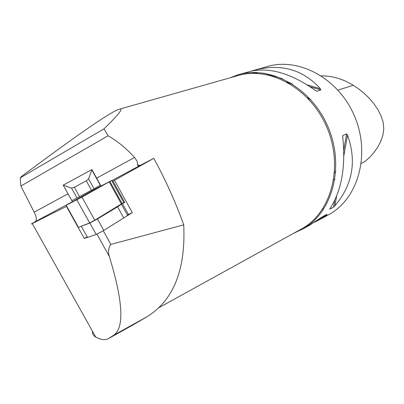 <?xml version="1.0" encoding="UTF-8"?>
<svg xmlns="http://www.w3.org/2000/svg" width="404" height="404" viewBox="0 0 404 404"><rect width="100%" height="100%" fill="white"/><g stroke="black" fill="none" stroke-linecap="round" stroke-linejoin="round"><path stroke-width="0.61" d="M66.71 206.242L66.443 206.383L84.279 238.456L96.218 234.492L103.813 230.406L126.457 216.236L127.942 215.059L127.376 215.009M126.457 216.236L132.285 212.605L114.473 180.31L112.943 181.143L124.705 202.454L122.129 203.742M127.371 215.004L132.285 212.605M311.125 100.081L307.323 97.723M334.532 172.831L335.835 170.902M321.337 75.861C332.285 75.8 342.93 78.947 353.273 85.289L358.898 89.062L364.236 93.38L369.216 98.212L373.75 103.53L377.725 109.332L380.947 115.549L383.113 122.079L383.8 128.699L382.881 135.209L380.745 141.395L377.745 147.122L374.089 152.348L369.913 157.06L365.307 161.236L361.297 163.443M92.43 331.169C92.253 333.739 93.349 335.694 95.708 337.027C101.111 339.941 105.409 340.431 108.6 338.501L113.706 335.209C124.518 327.614 123.058 301.364 109.332 256.459C108.004 252.53 108.393 248.546 110.484 244.506L183.719 224.851C185.8 269.286 173.765 299.798 147.627 316.377L131.911 325.543M112.943 181.143L112.196 181.527M122.72 203.283L124.705 202.454M84.279 238.456L87.153 236.911M114.473 180.31L153.773 158.348C165.574 179.891 175.558 202.061 183.719 224.851M20.2 177.871L103.98 128.871C119.528 113.726 124.397 107.242 118.574 109.423C109.317 112.797 76.977 135.128 21.553 176.412L20.2 177.871L20.862 186.062L108.085 135.749C117.554 141.203 126.386 148.44 134.583 157.454L136.911 160.959L137.532 162.974L137.658 165.337L138.138 165.731L140.875 165.029L153.773 158.348M20.862 186.062L34.209 212.196C36.511 217.054 36.926 220.17 35.451 221.549L32.229 223.402C30.972 224.144 30.982 224.195 32.259 223.553L66.443 206.383M103.98 128.871L108.085 135.749M127.305 327.71L126.942 327.861M119.518 109.156L236.789 75.896C268.685 65.615 309.888 87.759 326.629 126.8C343.678 165.701 331.881 211.408 302.818 228.225L299.399 230.113M230.093 77.795L237.305 75.048C269.428 64.726 310.903 87.022 327.755 126.321C344.915 165.478 333.042 211.489 303.798 228.452L293.829 233.189M347.521 135.093C356.868 161.216 352.652 184.81 334.876 205.858L333.542 207.131L329.881 209.131L330.134 208.439C341.622 190.446 345.829 166.69 342.759 137.173L342.92 135.486L346.607 133.886L347.521 135.093L343.865 155.555M255.798 69.821C281.76 63.479 303.273 69.781 320.347 88.734L320.832 89.915L317.004 91.233L315.383 90.435C291.274 73.397 269.65 67.024 250.505 71.321L255.798 69.821L257 70.175M306.394 227.013L309.484 225.306C317.711 219.695 323.432 216.074 326.659 214.433C327.629 214.468 326.265 215.68 322.564 218.064L313.691 222.629M303.333 227.912L305.222 227.573M255.929 69.786L266.524 66.791C297.96 56.732 338.138 77.916 354.252 115.504C370.665 152.959 358.858 197.223 330.255 213.812L326.876 215.68M252.318 73.356L253.555 72.589M316.499 220.73L321.473 218.094C325.084 215.746 323.362 217.236 326.25 214.554M308.787 225.104L304.227 227.356M80.729 226.477L89.86 223.043L97.455 218.943L117.604 206.838L121.851 203.924M91.95 169.65L88.597 178.866L86.254 180.81L74.381 187.264L71.564 188.118L63.221 185.143L91.698 169.69L100.293 185.239L94.092 188.794L88.597 178.866M63.221 185.143L71.872 200.717L94.092 188.794M78.472 227.376L66.185 205.277L78.472 227.376L89.663 222.937L94.758 220.19L123.76 202.48L111.63 180.497L95.344 188.981L66.17 205.267L81.951 197.096L111.63 180.497M91.966 221.766L94.96 220.311L100.071 217.004M146.521 317.039L113.266 335.507M128.512 214.58L122.457 203.606M35.451 221.549L72.402 201.737M111.716 180.664L140.875 165.029M109.332 256.459L96.96 234.168M95.708 337.027L32.259 223.553M110.817 244.354L103.267 230.74M137.623 164.403L138.638 165.696M336.623 196.061L334.876 205.858M346.607 133.886L343.774 149.773M334.764 200.298L333.542 207.131M342.92 135.486L342.708 136.683M329.952 208.716L329.881 209.131M320.347 88.734L307.353 84.926M320.832 89.915L310.247 86.809M282.542 78.674L263.58 73.109M254.611 70.478L254.035 70.311M317.004 91.233L316.287 91.026M291.36 83.355L286.86 82.032M257.686 73.437L254.439 72.478M309.53 99.056L310.055 98.894M337.966 90.107L353.273 85.289M34.209 212.196L67.998 193.768M96.647 178.144L134.583 157.454M134.083 324.341L108.6 338.501M77.078 198.061L71.564 188.118M79.613 196.697L74.381 187.264M91.476 190.233L86.254 180.81M87.542 237.481L81.381 226.397M96.218 234.492L89.86 223.043M103.813 230.406L97.455 218.943M123.76 217.978L117.604 206.838M95.031 220.029L94.96 220.311M89.663 222.937L76.856 199.864M94.758 220.19L81.951 197.096M121.493 204.146L109.216 181.911M122.165 203.712L109.913 181.517M113.706 335.209L147.627 316.377M137.572 165.246L137.926 165.706M302.818 228.225L158.716 307.792M342.708 136.037L342.764 135.709M292.501 84.072L288.294 82.83M256.192 73.366L253.237 72.498M249.864 71.503L237.305 75.048M330.255 213.812L322.564 218.064M309.484 225.306L303.798 228.452M289.461 83.507L290.057 83.35M333.664 179.972L334.931 179.26M322.857 208.641L323.397 209.575M100.965 185.961L91.915 169.584M72.422 201.727L63.251 185.214M127.593 215.398L121.498 204.363M122.144 203.727L109.893 181.532"/></g></svg>
